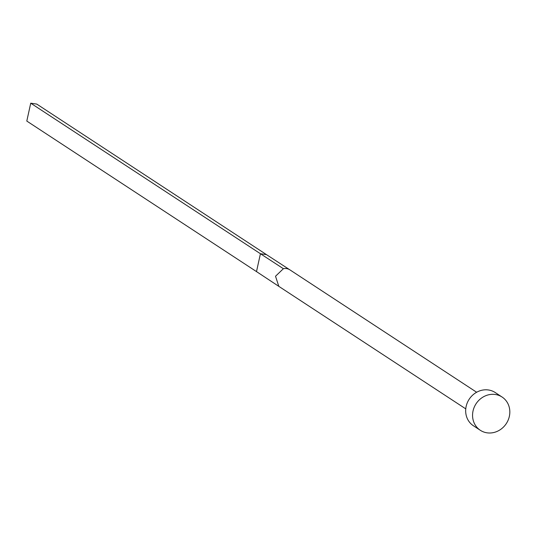 <?xml version="1.0" encoding="UTF-8"?>
<svg xmlns="http://www.w3.org/2000/svg" width="536" height="536" viewBox="0 0 536 536"><rect width="100%" height="100%" fill="white"/><g stroke="black" fill="none" stroke-linecap="round" stroke-linejoin="round"><path stroke-width="0.8" d="M279.424 286.733L278.814 286.345L275.524 276.248L283.39 268.697L260.429 253.729L266.486 254.634L289.5 269.615A9.936 9.038 -56.8 0 1 289.795 269.796A9.936 9.038 -56.8 0 1 289.909 269.863L476.651 392.252M480.303 430.274L473.415 425.758A19.866 18.077 -56.8 0 1 467.332 402.697A19.866 18.077 -56.8 0 1 488.51 389.987A19.866 18.077 -56.8 0 1 495.19 392.52L502.085 397.035A19.866 18.077 -56.8 0 1 508.162 420.103A19.866 18.077 -56.8 0 1 486.983 432.813A19.866 18.077 -56.8 0 1 480.303 430.274A19.866 18.077 -56.8 0 1 474.226 407.213A19.866 18.077 -56.8 0 1 495.405 394.503A19.866 18.077 -56.8 0 1 502.085 397.035M278.814 286.345L256.503 271.605L260.429 253.729L30.733 103.187L36.783 104.098L266.486 254.634M256.503 271.605L26.8 121.069L30.733 103.187M283.39 268.697A9.936 9.038 -56.8 0 1 286.566 268.596A9.936 9.038 -56.8 0 1 289.5 269.615M279.015 286.479L465.764 408.868M289.795 269.796L288.301 268.838"/></g></svg>
